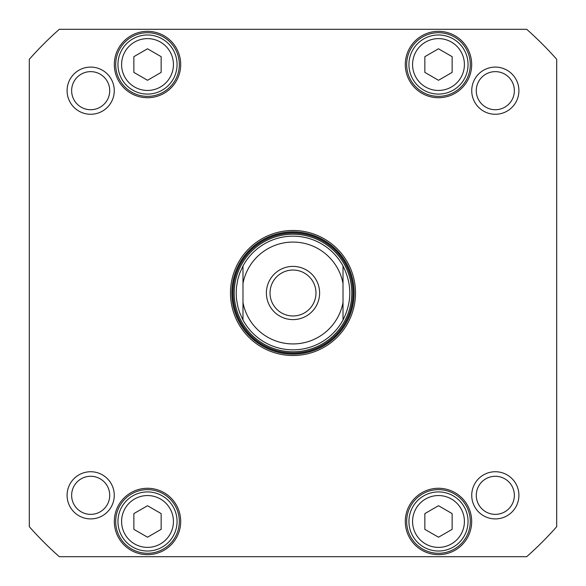 <?xml version="1.0" encoding="UTF-8"?>
<svg xmlns="http://www.w3.org/2000/svg" width="586" height="586" viewBox="0 0 586 586"><rect width="100%" height="100%" fill="white"/><g stroke="black" fill="none" stroke-linecap="round" stroke-linejoin="round"><path stroke-width="0.88" d="M242.985 266.007L242.985 319.993L239.681 312.675L237.901 306.918L236.488 299.014L236.165 293L236.488 286.986L237.901 279.083L239.681 273.325L242.985 266.007A56.835 56.835 0 0 1 343.015 266.007C352.04 284.005 352.04 301.995 343.015 319.993L343.015 266.007A56.835 56.835 0 0 0 293 236.165M319.612 293A26.612 26.612 0 0 0 279.698 269.956A26.612 26.612 0 0 0 279.698 316.044A26.612 26.612 0 0 0 319.612 293M315.971 293A22.971 22.971 0 0 1 281.514 312.895A22.971 22.971 0 0 1 281.514 273.105A22.971 22.971 0 0 1 315.971 293M343.015 319.993A56.835 56.835 0 0 1 242.985 319.993A56.835 56.835 0 0 0 343.015 319.993M133.872 56.659L147.511 48.785L161.15 56.659L161.15 72.408L147.511 80.282L133.872 72.408L133.872 56.659M424.85 513.592L438.489 505.718L452.128 513.592L452.128 529.341L438.489 537.216L424.85 529.341L424.85 513.592M133.872 513.592L147.511 505.718L161.15 513.592L161.15 529.341L147.511 537.216L133.872 529.341L133.872 513.592M424.85 56.659L438.489 48.785L452.128 56.659L452.128 72.408L438.489 80.282L424.85 72.408L424.85 56.659M59.296 29.3L526.704 29.3A352.354 352.354 0 0 1 556.7 59.296L556.7 526.704A352.354 352.354 0 0 1 526.704 556.7L59.296 556.7A352.354 352.354 0 0 1 29.3 526.704L29.3 59.296A352.354 352.354 0 0 1 59.296 29.3M293 355.512A62.512 62.512 0 0 0 347.139 261.744A62.512 62.512 0 0 0 238.861 261.744A62.512 62.512 0 0 0 293 355.512M67.09 90.676A23.587 23.587 0 0 0 102.469 111.106A23.587 23.587 0 0 0 102.469 70.254A23.587 23.587 0 0 0 67.09 90.676M471.737 495.324A23.587 23.587 0 0 0 507.117 515.746A23.587 23.587 0 0 0 507.117 474.894A23.587 23.587 0 0 0 471.737 495.324M405.3 521.467A33.19 33.19 0 0 0 455.088 550.21A33.19 33.19 0 0 0 455.088 492.723A33.19 33.19 0 0 0 405.3 521.467M114.321 64.533A33.19 33.19 0 0 0 164.102 93.277A33.19 33.19 0 0 0 164.102 35.79A33.19 33.19 0 0 0 114.321 64.533M405.3 64.533A33.19 33.19 0 0 0 455.088 93.277A33.19 33.19 0 0 0 455.088 35.79A33.19 33.19 0 0 0 405.3 64.533M114.321 521.467A33.19 33.19 0 0 0 164.102 550.21A33.19 33.19 0 0 0 164.102 492.723A33.19 33.19 0 0 0 114.321 521.467M471.737 90.676A23.587 23.587 0 0 0 507.117 111.106A23.587 23.587 0 0 0 507.117 70.254A23.587 23.587 0 0 0 471.737 90.676M67.09 495.324A23.587 23.587 0 0 0 102.469 515.746A23.587 23.587 0 0 0 102.469 474.894A23.587 23.587 0 0 0 67.09 495.324M132.736 495.873A29.549 29.549 0 0 0 132.736 547.06A29.549 29.549 0 0 0 177.06 521.467A29.549 29.549 0 0 0 132.736 495.873M132.736 38.94A29.549 29.549 0 0 0 132.736 90.127A29.549 29.549 0 0 0 177.06 64.533A29.549 29.549 0 0 0 132.736 38.94M423.715 495.873A29.549 29.549 0 0 0 423.715 547.06A29.549 29.549 0 0 0 468.046 521.467A29.549 29.549 0 0 0 423.715 495.873M423.715 38.94A29.549 29.549 0 0 0 423.715 90.127A29.549 29.549 0 0 0 468.046 64.533A29.549 29.549 0 0 0 423.715 38.94M293 354.149A61.149 61.149 0 0 1 240.04 262.425A61.149 61.149 0 0 1 345.96 262.425A61.149 61.149 0 0 1 293 354.149M476.279 90.676A19.038 19.038 0 0 1 504.839 74.188A19.038 19.038 0 0 1 504.839 107.165A19.038 19.038 0 0 1 476.279 90.676M71.639 495.324A19.038 19.038 0 0 1 100.199 478.835A19.038 19.038 0 0 1 100.199 511.812A19.038 19.038 0 0 1 71.639 495.324M476.279 495.324A19.038 19.038 0 0 1 504.839 478.835A19.038 19.038 0 0 1 504.839 511.812A19.038 19.038 0 0 1 476.279 495.324M71.639 90.676A19.038 19.038 0 0 1 100.199 74.188A19.038 19.038 0 0 1 100.199 107.165A19.038 19.038 0 0 1 71.639 90.676M115.684 521.467A31.827 31.827 0 0 1 163.421 493.903A31.827 31.827 0 0 1 163.421 549.023A31.827 31.827 0 0 1 115.684 521.467M406.662 521.467A31.827 31.827 0 0 1 454.399 493.903A31.827 31.827 0 0 1 454.399 549.023A31.827 31.827 0 0 1 406.662 521.467M406.662 64.533A31.827 31.827 0 0 1 454.399 36.977A31.827 31.827 0 0 1 454.399 92.097A31.827 31.827 0 0 1 406.662 64.533M115.684 64.533A31.827 31.827 0 0 1 163.421 36.977A31.827 31.827 0 0 1 163.421 92.097A31.827 31.827 0 0 1 115.684 64.533M293 234.21A58.79 58.79 0 0 0 242.084 322.395A58.79 58.79 0 0 0 343.916 322.395A58.79 58.79 0 0 0 293 234.21M242.985 283.419A50.923 50.923 0 0 1 343.015 283.419M343.015 302.581A50.923 50.923 0 0 1 242.985 302.581M134.553 42.089A25.916 25.916 0 0 1 173.427 64.533A25.916 25.916 0 0 1 134.553 86.977A25.916 25.916 0 0 1 134.553 42.089M425.531 499.023A25.916 25.916 0 0 1 464.405 521.467A25.916 25.916 0 0 1 425.531 543.911A25.916 25.916 0 0 1 425.531 499.023M134.553 499.023A25.916 25.916 0 0 1 173.427 521.467A25.916 25.916 0 0 1 134.553 543.911A25.916 25.916 0 0 1 134.553 499.023M425.531 42.089A25.916 25.916 0 0 1 464.405 64.533A25.916 25.916 0 0 1 425.531 86.977A25.916 25.916 0 0 1 425.531 42.089M293 232.071A60.929 60.929 0 0 0 240.238 323.465A60.929 60.929 0 0 0 345.762 323.465A60.929 60.929 0 0 0 293 232.071M293 233.067A59.933 59.933 0 0 0 241.095 322.967A59.933 59.933 0 0 0 344.905 322.967A59.933 59.933 0 0 0 293 233.067"/></g></svg>
